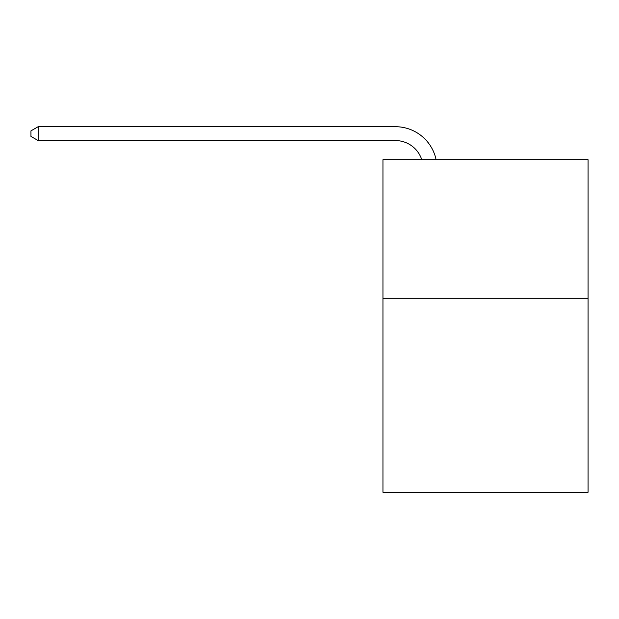 <?xml version="1.0" encoding="UTF-8"?>
<svg xmlns="http://www.w3.org/2000/svg" width="619" height="619" viewBox="0 0 619 619"><rect width="100%" height="100%" fill="white"/><g stroke="black" fill="none" stroke-linecap="round" stroke-linejoin="round"><path stroke-width="0.93" d="M588.05 298.273L588.05 492.291L382.952 492.291L382.952 159.694L588.05 159.694L588.05 298.273L382.952 298.273M395.417 126.709L38.154 126.709L395.417 126.709A41.574 41.574 174.7 0 1 436.101 159.694M421.771 159.694A27.716 27.716 -5.3 0 0 395.417 140.567L38.154 140.567L30.95 136.412L30.95 130.864L38.154 126.709L38.154 140.567"/></g></svg>
